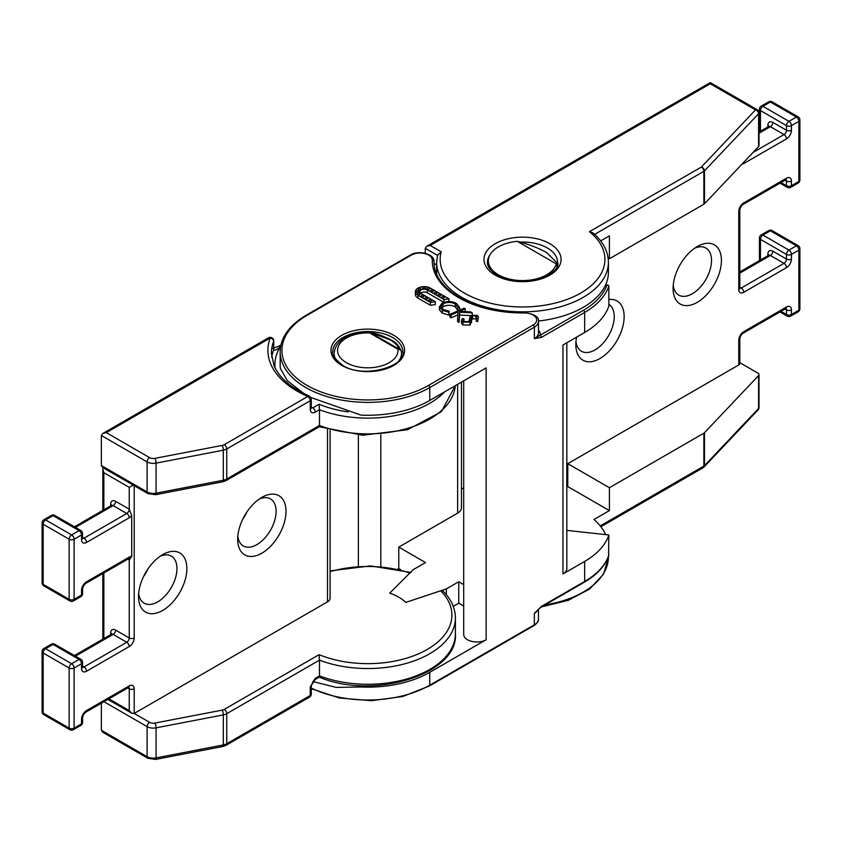<?xml version="1.0" encoding="UTF-8"?>
<svg xmlns="http://www.w3.org/2000/svg" width="842" height="842" viewBox="0 0 842 842"><rect width="100%" height="100%" fill="white"/><g stroke="black" fill="none" stroke-linecap="round" stroke-linejoin="round"><path stroke-width="1.26" d="M138.688 593.368A27.165 15.682 120 0 0 144.171 603.188A27.165 15.682 120 0 0 157.749 601.841A27.165 15.682 120 0 0 176.957 568.571A27.165 15.682 120 0 0 171.336 556.141A27.165 15.682 120 0 0 160.085 556.299M162.706 610.429A34.175 19.734 -60 0 1 138.541 596.473A34.175 19.734 -60 0 1 162.706 554.625L162.706 554.625A34.175 19.734 -60 0 1 186.871 568.571A34.175 19.734 -60 0 1 162.706 610.429M237.823 536.133A27.165 15.682 120 0 0 243.306 545.953A27.165 15.682 120 0 0 256.884 544.606A27.165 15.682 120 0 0 276.092 511.336A27.165 15.682 120 0 0 270.471 498.906A27.165 15.682 120 0 0 259.22 499.064M261.841 553.194A34.175 19.734 -60 0 1 237.676 539.238A34.175 19.734 -60 0 1 261.841 497.39L261.841 497.39A34.175 19.734 -60 0 1 286.006 511.336A34.175 19.734 -60 0 1 261.841 553.194M399.129 360.439A33.733 19.482 180 0 0 401.529 353.219A33.733 19.482 180 0 0 401.466 352.019A3.505 2.852 173.9 0 0 401.455 351.777A3.505 2.852 173.9 0 0 397.961 349.283L369.659 332.937L369.775 332.295C347.714 333.137 335.811 340.115 334.053 353.219L334.053 357.008M401.445 351.714A3.505 3.221 171.2 0 0 398.75 348.977C398.182 345.957 395.256 342.894 389.951 339.779L370.396 332.38A3.505 3.505 0 0 0 369.775 332.295M280.67 346.294L280.46 346.409C277.692 349.419 275.418 350.577 273.639 349.893L273.639 341.305A3.505 2.8 -159.2 0 0 270.219 338.01L106.324 432.641L149.581 457.616A5.263 3.031 180 0 0 154.96 458.343L222.214 445.407A5.263 3.031 180 0 0 224.267 444.671L307.772 396.466A99.893 57.666 180 0 1 297.163 391.141A99.893 57.666 180 0 1 270.219 338.01A3.505 2.021 60 0 0 268.461 337.842L102.819 433.472L106.324 432.641M108.902 698.839L129.247 710.585L131.731 713.206L134.204 713.448L149.581 722.331A5.263 3.031 -0 0 0 154.96 723.057L222.214 710.122A5.263 3.031 -0 0 0 224.267 709.385L319.055 654.666A84.116 48.562 -0 0 0 424.4 651.003A84.116 48.562 -0 0 0 440.64 590.789L405.739 602.43A43.816 25.292 -0 0 0 398.771 597.188A43.816 25.292 -0 0 0 389.699 593.168L409.854 573.013A84.116 48.562 -0 0 0 330.085 571.665M247.043 511.768A27.165 15.682 -60 0 1 242.738 519.23M147.908 569.003A27.165 15.682 -60 0 1 143.603 576.465M128.794 687.377A3.505 2.021 -60 0 1 129.247 688.767A3.505 2.021 -0 0 0 134.204 688.767L134.204 713.448L327.517 601.841L327.517 429.578M315.255 678.315L319.476 675.884L319.35 677.136L314.54 679.926A3.505 2.021 -120 0 0 314.54 679.926A3.505 2.021 -120 0 0 315.255 678.315L310.245 686.935A3.505 2.021 -0 0 0 311.277 685.504L313.782 680.483C315.845 678.168 315.003 679.841 311.277 685.504L311.277 694.082A3.505 2.021 180 0 1 310.245 695.513L310.245 686.935M440.64 590.789A3.505 2.473 -45 0 1 443.124 591.179C451.228 599.378 455.333 608.303 455.417 617.933L455.417 633.679A87.621 50.594 -0 0 1 409.296 678.231A87.621 50.594 -0 0 1 319.476 675.884L319.476 660.139L226.751 713.679L226.751 743.728L310.245 695.513A3.505 2.021 60 0 1 309.519 697.123A3.505 3.505 0 0 0 311.277 694.082M147.834 758.274A3.505 2.021 -60 0 1 147.108 756.674A8.767 5.063 180 0 0 156.075 757.895L223.319 744.949L223.319 714.9L156.075 727.846L156.075 757.895A3.505 0.905 79.1 0 1 155.623 759.41L147.834 758.274L102.819 732.287L101.366 730.267L101.366 703.186M330.085 430.325L330.085 598.262A8.767 5.063 180 0 1 327.517 601.841M319.055 654.666L319.476 660.139A87.621 50.594 180 0 0 409.296 662.496A87.621 50.594 180 0 0 455.417 617.933M444.618 391.856A87.621 50.594 180 0 1 319.476 409.738L319.476 425.473A87.621 50.594 -0 0 0 407.444 428.389A87.621 50.594 -0 0 0 455.312 385.678L441.387 411.685L407.475 429.757L362.713 435.251L319.339 426.747L319.476 425.473L226.751 479.014L226.751 448.965L310.245 400.75L310.245 409.338C310.561 412.654 312.235 413.59 315.255 412.17A3.505 2.021 -120 0 0 312.782 407.875L319.055 404.255A84.116 48.562 -0 0 0 348.156 411.896M149.581 457.616A3.505 2.021 -60 0 0 147.108 461.9L101.366 435.503L101.366 465.552L102.819 467.573L147.834 493.559L155.623 494.696A3.505 0.905 79.1 0 0 156.075 493.18L223.319 480.235L223.319 450.186L156.075 463.132L156.075 493.18A8.767 5.063 -0 0 1 147.108 491.949L147.108 461.9A8.767 5.063 -0 0 0 156.075 463.132A3.505 0.905 79.1 0 0 154.96 458.343M101.366 435.503L102.819 433.472M319.35 677.136L319.318 677.147C373.532 700.481 458.648 674.032 455.417 633.679M410.959 572.549A3.505 1.431 108.4 0 0 409.854 573.013M315.255 412.17L319.476 409.738L319.055 404.255M275.081 367.901A92.883 53.625 -0 0 1 280.46 346.409A3.505 2.021 -120 0 0 278.713 346.23L280.944 344.946M401.529 357.008L401.455 351.777A3.505 3.505 0 0 0 401.423 351.609L401.423 351.609C399.308 345.873 395.803 341.978 390.92 339.905L390.92 339.905C382.794 335.8 375.953 333.295 370.396 332.38M128.794 558.593A3.505 2.021 -60 0 1 129.247 559.983L131.731 556.457L131.731 515.578L129.247 509.189L129.247 487.371L133.183 485.097M129.247 487.371L103.85 472.699L102.819 469.247L103.134 467.752M425.263 253.326L425.263 248.327L426.715 246.296L430.22 245.464L441.229 251.821L437.493 255.389M575.96 341.442A27.165 15.682 120 0 0 581.443 351.261A27.165 15.682 120 0 0 595.031 349.914A27.165 15.682 120 0 0 614.239 316.645A27.165 15.682 120 0 0 608.85 304.362M608.85 299.52A34.175 19.734 -60 0 1 623.722 322.107A34.175 19.734 -60 0 1 599.988 358.503A34.175 19.734 -60 0 1 575.823 344.546A34.175 19.734 -60 0 1 576.591 337.126M673.242 285.28A27.165 15.682 120 0 0 678.726 295.1A27.165 15.682 120 0 0 692.303 293.753A27.165 15.682 120 0 0 711.511 260.483A27.165 15.682 120 0 0 705.88 248.053A27.165 15.682 120 0 0 694.639 248.211M697.26 246.538L697.26 246.538A34.175 19.734 -60 0 1 721.426 260.483A34.175 19.734 -60 0 1 697.26 302.341A34.175 19.734 -60 0 1 673.095 288.385A34.175 19.734 -60 0 1 697.26 246.538L697.26 246.538M738.771 364.944L738.771 340.263A3.505 2.021 0 0 0 739.802 338.831L739.802 363.512A3.505 2.021 180 0 1 738.771 364.944L567.761 463.668L567.761 486.571L566.813 487.118M567.761 463.668L609.408 487.718L703.88 433.167A3.505 2.021 0 0 0 704.48 432.704L758.579 375.574A3.505 2.021 0 0 0 759.01 374.606A3.505 2.021 0 0 0 757.979 373.174L739.802 362.67M567.761 486.571L609.408 510.61L593.978 519.514A85.873 49.573 180 0 1 605.682 534.617M609.408 510.61L609.408 487.718M441.229 251.821A82.369 47.552 0 0 0 464.289 293.037A82.369 47.552 0 0 0 575.854 295.658A82.369 47.552 0 0 0 589.432 231.666L701.407 167.021A3.505 2.515 43.4 0 1 704.48 170.852L758.579 113.723A3.505 2.021 0 0 0 759.01 112.744L759.01 145.655A3.505 2.021 180 0 1 758.579 146.634L758.579 113.723A3.505 2.515 -136.6 0 0 755.506 109.892L710.269 83.768L430.22 245.464M704.48 203.764A3.505 2.021 180 0 1 703.88 204.227L703.88 171.315A3.505 2.021 0 0 0 704.48 170.852L704.48 203.764L758.579 146.634M608.113 258.02L609.408 258.768L703.88 204.227M609.408 258.768L609.408 235.876L600.662 240.928M436.661 264.925L434.062 263.42M437.566 254.821L436.661 262.272A85.873 49.573 180 0 0 461.816 297.331A85.873 49.573 180 0 0 555.394 308.077A85.873 49.573 180 0 0 608.408 262.272L608.408 272.292A85.873 49.573 180 0 1 538.438 321.012M436.756 274.608A85.873 49.573 180 0 1 436.661 272.292L436.661 262.272M589.432 231.666L593 232.939C603.135 241.696 608.271 251.474 608.408 262.272M426.715 246.296L710.269 82.59L710.269 83.768M759.01 374.606L759.01 407.517A3.505 3.505 0 0 1 758.053 409.928L758.053 409.928A3.505 2.515 -136.6 0 0 758.579 408.486L758.579 375.574M703.48 467.415A3.505 2.515 -136.6 0 0 703.954 467.057L703.954 467.057A3.505 2.515 -136.6 0 0 704.48 465.615L758.579 408.486A3.505 2.021 180 0 0 759.01 407.517M556.299 263.883L517.272 241.349A34.175 19.734 -0 0 0 488.36 260.841A34.175 19.734 -0 0 0 498.369 274.797A34.175 19.734 -0 0 0 533.133 279.597A34.175 19.734 -0 0 0 556.299 263.883L556.709 262.483L556.709 266.314M517.272 241.349C528.597 244.201 538.406 247.958 546.7 252.611L556.709 262.483M416.569 290.953A1.4 0.81 -0 0 0 416.158 291.521A1.4 0.81 -0 0 0 417.022 292.269A1.4 0.81 -0 0 0 418.548 292.09A1.4 0.81 -0 0 0 418.958 291.521A1.4 0.81 -0 0 0 418.095 290.774A1.4 0.81 -0 0 0 416.569 290.953M442.092 296.668A1.4 0.81 -0 0 0 441.682 297.237A1.4 0.81 -0 0 0 442.545 297.984A1.4 0.81 -0 0 0 444.071 297.815A1.4 0.81 -0 0 0 444.481 297.237A1.4 0.81 -0 0 0 443.618 296.489A1.4 0.81 -0 0 0 442.092 296.668M418.506 288.417A1.4 0.81 -0 0 0 418.095 288.985A1.4 0.81 -0 0 0 418.958 289.732A1.4 0.81 -0 0 0 420.484 289.564A1.4 0.81 -0 0 0 420.895 288.985A1.4 0.81 -0 0 0 420.032 288.238A1.4 0.81 -0 0 0 418.506 288.417M427.22 288.08A1.4 0.81 -0 0 0 426.81 288.659A1.4 0.81 -0 0 0 427.673 289.406A1.4 0.81 -0 0 0 429.199 289.227A1.4 0.81 -0 0 0 429.609 288.659A1.4 0.81 -0 0 0 428.746 287.911A1.4 0.81 -0 0 0 427.22 288.08M422.884 287.301A1.4 0.81 -0 0 0 422.473 287.869A1.4 0.81 -0 0 0 423.347 288.617A1.4 0.81 -0 0 0 424.873 288.448A1.4 0.81 -0 0 0 425.284 287.869A1.4 0.81 -0 0 0 424.421 287.122A1.4 0.81 -0 0 0 422.884 287.301M430.936 290.227A1.4 0.81 -0 0 0 430.525 290.806A1.4 0.81 -0 0 0 431.388 291.553A1.4 0.81 -0 0 0 432.914 291.374A1.4 0.81 -0 0 0 433.325 290.806A1.4 0.81 -0 0 0 432.462 290.058A1.4 0.81 -0 0 0 430.936 290.227M434.651 292.374A1.4 0.81 -0 0 0 434.24 292.953A1.4 0.81 -0 0 0 435.103 293.7A1.4 0.81 -0 0 0 436.64 293.521A1.4 0.81 -0 0 0 437.051 292.953A1.4 0.81 -0 0 0 436.177 292.195A1.4 0.81 -0 0 0 434.651 292.374M438.366 294.521A1.4 0.81 -0 0 0 437.956 295.089A1.4 0.81 -0 0 0 438.829 295.837A1.4 0.81 -0 0 0 440.355 295.668A1.4 0.81 -0 0 0 440.766 295.089A1.4 0.81 -0 0 0 439.903 294.342A1.4 0.81 -0 0 0 438.366 294.521M417.927 293.448A1.4 0.81 -0 0 0 417.516 294.016A1.4 0.81 -0 0 0 418.379 294.774A1.4 0.81 -0 0 0 419.905 294.595A1.4 0.81 -0 0 0 420.316 294.016A1.4 0.81 -0 0 0 419.453 293.269A1.4 0.81 -0 0 0 417.927 293.448M421.642 295.595A1.4 0.81 -0 0 0 421.232 296.163A1.4 0.81 -0 0 0 422.095 296.91A1.4 0.81 -0 0 0 423.621 296.742A1.4 0.81 -0 0 0 424.031 296.163A1.4 0.81 -0 0 0 423.168 295.416A1.4 0.81 -0 0 0 421.642 295.595M425.357 297.742A1.4 0.81 -0 0 0 424.947 298.31A1.4 0.81 -0 0 0 425.81 299.057A1.4 0.81 -0 0 0 427.347 298.889A1.4 0.81 -0 0 0 427.757 298.31A1.4 0.81 -0 0 0 426.883 297.563A1.4 0.81 -0 0 0 425.357 297.742M429.073 299.889A1.4 0.81 -0 0 0 428.662 300.457A1.4 0.81 -0 0 0 429.536 301.204A1.4 0.81 -0 0 0 431.062 301.036A1.4 0.81 -0 0 0 431.472 300.457A1.4 0.81 -0 0 0 430.609 299.71A1.4 0.81 -0 0 0 429.073 299.889M417.99 288.122A8.767 5.063 -0 0 0 415.422 291.7A8.767 5.063 -0 0 0 417.99 295.268L430.378 302.425L435.335 301.71L421.084 293.49A4.378 2.526 180 0 1 419.8 291.7A4.378 2.526 180 0 1 421.084 289.911A4.378 2.526 180 0 1 427.283 289.911L444.008 299.563L448.965 298.847L430.378 288.122A8.767 5.063 -0 0 0 417.99 288.122M415.422 291.7L415.422 294.553A8.767 5.063 -0 0 0 417.99 298.131L430.378 305.288L435.335 304.572L435.335 301.71M420.568 293.132A4.378 2.526 180 0 1 421.084 292.774A4.378 2.526 180 0 1 427.283 292.774L443.829 302.32M537.954 609.787A14.019 8.094 180 0 1 534.344 613.355L537.154 610.629M566.813 342.778L566.813 568.571A13.146 7.589 180 0 1 562.961 573.939L584.653 561.414A87.842 50.72 -0 0 0 608.85 534.965L608.566 555.846M608.85 534.965L566.813 530.386M461.479 382.121L461.479 507.758A13.146 7.589 180 0 1 457.638 513.125L398.771 547.111L425.547 562.561L413.148 569.718L389.699 593.168A43.816 25.292 180 0 1 405.739 602.43L446.355 588.895L446.355 594.715M446.355 588.895L458.743 581.738L458.743 603.198L453.259 606.366M358.324 685.451L360.976 686.977L336.221 687.409L312.824 681.525M463.7 487.897A87.842 50.72 -0 0 0 461.479 489.097M538.459 609.282L538.459 619.081A14.019 8.094 -0 0 1 534.344 624.806A1.758 1.01 60 0 1 533.986 625.606L429.388 685.988A1.758 1.01 -120 0 0 429.757 685.188L534.344 624.806L534.344 613.355L541.353 606.451A1.758 1.01 60 0 1 540.996 607.25L584.285 582.254C597.115 574.728 605.282 565.771 608.787 555.394M538.459 330.159A15.777 9.104 180 0 1 540.122 335.295A1.758 1.01 60 0 1 541.353 337.442L534.344 338.621L534.344 327.18L429.757 387.562L429.757 400.445L486.139 367.891L486.139 639.762L429.757 672.316A87.621 50.594 180 0 1 360.976 686.977M458.743 581.738L463.7 584.59M458.743 603.198L463.7 606.061M398.771 547.111L398.771 568.571L400.56 569.602M398.771 568.571L397.992 569.024M486.139 639.762A13.146 7.589 180 0 1 467.552 639.762A13.146 7.589 180 0 1 463.7 634.394L463.7 380.847M562.961 573.939L562.961 344.999L584.653 332.474A87.842 50.72 -0 0 0 608.85 306.025L608.85 285.996A87.842 50.72 180 0 1 584.653 312.445L584.653 332.474M448.965 298.847L448.965 301.52M444.008 299.563L444.008 302.257M430.378 302.425L430.378 305.288M471.562 319.107L471.562 317.108L470.036 322.181L462.879 322.118L461.521 320.276L462.468 318.487L463.995 318.918L463.237 320.286L464.184 321.591L468.857 321.581L470.004 316.845L471.362 315.371L477.246 315.371L478.445 317.076L477.603 321.591L476.151 321.097L476.719 317.076L475.972 315.929L472.541 315.971L471.562 317.108L471.583 322.402M477.603 318.729L476.151 318.234M478.445 317.076L477.603 321.591M469.91 320.476L470.004 316.845M470.068 319.539L470.004 320.213M476.151 318.907L472.541 318.834L471.562 319.971M475.972 315.929L475.972 318.792M472.541 315.971L472.541 318.834M471.531 321.686L470.036 325.044L462.879 324.98L461.521 323.139L461.521 320.276M470.036 322.181L470.036 325.044M462.879 322.118L462.879 324.98M463.995 318.918L463.995 321.476M465.237 308.814L459.543 311.287L470.541 311.877L472.225 312.845L459.627 312.172L459.048 319.539L457.595 318.708L458.132 311.908L451.112 314.961L449.986 314.319L464.121 308.161L465.237 308.814L465.237 311.593M449.986 314.319L449.986 317.181L451.112 317.823L457.901 314.866M472.225 312.845L472.225 314.971M470.941 315.645L459.627 315.034L459.048 322.402L457.595 321.57L457.595 318.708M459.627 312.172L459.627 315.034M459.048 319.539L459.048 322.402M451.112 314.961L451.112 317.823M458.974 310.403L457.827 310.509L455.196 306.793C451.186 304.836 447.144 304.793 443.071 306.677L441.492 307.993M459.595 307.477L457.827 307.646L455.196 303.93C451.186 301.973 447.144 301.941 443.071 303.815L440.976 306.551L443.376 309.582L449.144 311.256L448.849 312.224L442.313 310.256L439.44 307.098L441.913 303.204C446.828 300.91 451.691 300.973 456.49 303.394L459.595 307.477L459.595 310.13M457.827 307.646L457.827 310.509M439.44 309.961L439.387 306.541L439.44 309.961L442.313 313.119L448.849 315.087L449.144 311.256M455.196 303.93L455.196 306.793M443.071 303.815L443.071 306.677M448.849 312.224L448.849 315.087M442.313 310.256L442.313 313.119M304.341 393.877L287.375 380.731L280.439 368.607A87.621 50.594 180 0 1 280.165 364.67L280.165 351.788C280.46 337.61 289.143 325.422 306.193 315.213L410.475 255.01A1.758 1.01 60 0 1 411.349 255.105L307.077 315.308A85.873 49.573 -0 0 0 307.077 385.415A85.873 49.573 -0 0 0 428.515 385.415A1.758 1.01 60 0 1 429.757 387.562A87.621 50.594 180 0 1 305.835 387.562A87.621 50.594 180 0 1 280.165 351.788M310.719 397.435L360.976 415.106A87.621 50.594 180 0 0 429.757 400.445M428.515 385.415L533.112 325.033A1.758 1.01 60 0 1 534.344 327.18A14.019 8.094 180 0 0 538.459 321.455L538.459 332.895A14.019 8.094 -0 0 1 534.344 338.621L583.411 310.298A86.094 49.699 -0 0 0 606.787 285.364L608.187 285.196L608.85 285.996M336.453 360.439A33.733 19.482 180 0 1 334.053 353.219M369.659 332.937A30.228 17.45 -0 0 0 340.231 343.189A30.228 17.45 -0 0 0 346.42 362.702A30.228 17.45 -0 0 0 380.216 366.27A30.228 17.45 -0 0 0 397.961 349.283A3.505 2.021 120 0 1 398.75 348.977L370.438 332.632A3.505 2.021 -60 0 0 369.659 332.937M389.951 339.779A3.505 2.021 -60 0 1 390.92 339.905M309.319 396.193A3.505 1.716 113.5 0 0 309.172 396.108A3.505 1.716 113.5 0 0 307.772 396.466A3.505 2.021 60 0 1 310.245 400.75A3.505 2.021 180 0 0 311.277 399.318A3.505 3.505 0 0 0 309.172 396.108L298.91 390.972L290.7 385.573C282.575 379.384 277.007 372.722 274.008 365.596L271.408 353.219A96.388 55.646 -0 0 1 273.639 341.305A3.505 2.021 -0 0 0 273.724 340.873L273.724 349.462A3.505 2.021 180 0 1 273.639 349.893A96.388 55.646 180 0 0 271.703 357.44M311.277 407.223A92.883 53.625 -0 0 0 312.782 407.875M134.204 485.687L134.204 637.973A7.01 4.052 120 0 1 129.247 646.551L86.494 671.242A3.505 2.021 -120 0 0 84.021 666.948L126.774 642.267L113.144 634.394A3.505 2.021 -120 0 0 111.386 634.215L111.691 634.394M82.263 667.117L82.569 666.948A3.505 2.021 180 0 1 81.537 668.38A7.01 4.052 120 0 0 86.494 671.242M81.537 668.38L81.537 663.728L74.107 668.022L74.107 728.119L81.537 723.825L81.537 719.173A7.01 4.052 120 0 1 86.494 710.585L129.247 685.904A7.01 4.052 120 0 1 134.204 688.767M155.623 759.41L222.877 746.475A3.505 0.905 -100.9 0 0 223.319 744.949A8.767 5.063 180 0 0 226.751 743.728A3.505 2.021 60 0 1 226.024 745.328L309.519 697.123M224.267 709.385A3.505 2.021 60 0 1 226.751 713.679A8.767 5.063 180 0 1 223.319 714.9A3.505 0.905 -100.9 0 0 222.214 710.122M224.267 444.671A3.505 2.021 60 0 1 226.751 448.965A8.767 5.063 -0 0 1 223.319 450.186A3.505 0.905 -100.9 0 0 222.214 445.407M319.35 426.736L226.024 480.614A3.505 2.021 -120 0 0 226.751 479.014A8.767 5.063 -0 0 1 223.319 480.235A3.505 0.905 79.1 0 1 222.877 481.761L155.623 494.696M310.245 409.338A3.505 2.021 -0 0 0 311.277 407.907L310.845 408.002M82.263 538.343L82.569 538.164A3.505 2.021 180 0 1 81.537 539.596L81.537 534.944L74.107 539.238L74.107 599.336A3.505 2.021 180 0 1 69.149 599.336L43.131 584.306A3.505 2.021 120 0 0 43.858 585.916A3.505 3.505 0 0 1 42.1 582.885L42.1 522.787A3.505 2.021 180 0 0 43.131 524.208L43.131 584.306A3.505 2.021 180 0 1 42.1 582.885M42.1 522.787A3.505 3.505 0 0 1 43.858 519.746A3.505 2.021 60 0 1 45.605 519.924A3.505 2.021 120 0 0 43.131 524.208L69.149 539.238A3.505 2.021 120 0 1 71.623 534.944L79.064 530.649A3.505 2.021 -60 0 1 80.811 530.481L54.793 515.451A3.505 3.505 0 0 0 51.288 515.451A3.505 2.021 60 0 1 53.035 515.63A3.505 2.021 -60 0 1 54.793 515.451M82.569 538.164L82.569 533.512A3.505 2.021 -0 0 1 81.537 534.944A3.505 2.021 -120 0 0 79.064 530.649L53.035 515.63L45.605 519.924L71.623 534.944A3.505 2.021 -120 0 1 74.107 539.238A3.505 2.021 180 0 1 69.149 539.238L69.149 599.336A3.505 2.021 120 0 0 69.875 600.935L43.858 585.916M69.875 600.935A3.505 3.505 0 0 0 73.38 600.935A3.505 2.021 60 0 0 74.107 599.336L81.537 595.041A3.505 2.021 60 0 1 80.811 596.652A3.505 3.505 0 0 0 82.569 593.61L82.569 588.958A3.505 2.021 180 0 1 81.537 590.389L81.537 592.179M82.569 588.958C82.905 586.685 83.979 584.843 85.768 583.411A3.505 2.021 -120 0 0 86.494 581.811A7.01 4.052 120 0 0 81.537 590.389L81.537 595.041A3.505 2.021 -0 0 0 82.569 593.61M82.569 537.322L84.021 538.164L126.774 513.483L113.144 505.61L75.443 527.376M82.59 538.47A3.505 2.021 120 0 0 84.021 538.164A3.505 2.021 -120 0 1 86.494 542.458A7.01 4.052 120 0 1 81.537 539.596M42.1 651.561A3.505 3.505 0 0 1 43.858 648.529A3.505 2.021 60 0 1 45.605 648.698L71.623 663.728A3.505 2.021 120 0 0 69.149 668.022L69.149 728.119A3.505 2.021 120 0 0 69.875 729.719A3.505 3.505 0 0 0 73.38 729.719A3.505 2.021 60 0 0 74.107 728.119A3.505 2.021 180 0 1 69.149 728.119L43.131 713.09A3.505 2.021 120 0 0 43.858 714.7A3.505 3.505 0 0 1 42.1 711.658L42.1 651.561A3.505 2.021 180 0 0 43.131 652.992L43.131 713.09A3.505 2.021 180 0 1 42.1 711.658M82.569 666.948L82.569 662.296A3.505 2.021 -0 0 1 81.537 663.728A3.505 2.021 -120 0 0 79.064 659.433L53.035 644.404L45.605 648.698A3.505 2.021 120 0 0 43.131 652.992L69.149 668.022A3.505 2.021 180 0 0 74.107 668.022A3.505 2.021 -120 0 0 71.623 663.728L79.064 659.433A3.505 2.021 -60 0 1 80.811 659.254L54.793 644.235A3.505 3.505 0 0 0 51.288 644.235A3.505 2.021 60 0 1 53.035 644.404A3.505 2.021 -60 0 1 54.793 644.235M86.494 542.458L129.247 517.777A3.505 2.021 -120 0 0 126.774 513.483A3.505 2.021 120 0 0 129.247 509.189L115.617 501.316A7.01 4.052 -120 0 0 110.66 504.179A3.505 2.021 -0 0 1 111.628 505.253M85.768 583.411L128.521 558.73A3.505 2.021 -120 0 0 129.247 557.12L86.494 581.811M115.617 501.316A3.505 2.021 120 0 1 113.144 505.61A3.505 2.021 -120 0 0 111.386 505.442L111.691 505.61M110.66 634.636L110.66 632.963A7.01 4.052 -120 0 1 115.617 630.1A3.505 2.021 120 0 1 113.144 634.394L75.443 656.16M131.731 556.457A7.01 4.052 120 0 0 129.247 557.12M129.247 517.777A7.01 4.052 120 0 0 131.731 515.578M111.628 634.026A3.505 2.021 -0 0 0 110.66 632.963M110.66 505.853L110.66 504.179M115.617 630.1L129.247 637.973L129.247 559.983L127.795 559.151M129.247 710.585L129.247 688.767L127.795 687.925M82.569 722.394A3.505 2.021 -0 0 1 81.537 723.825A3.505 2.021 60 0 1 80.811 725.425A3.505 3.505 0 0 0 82.569 722.394L82.569 717.742A3.505 2.021 180 0 1 81.537 719.173M82.569 666.106L84.021 666.948A3.505 2.021 120 0 1 82.59 667.243M129.247 646.551A3.505 2.021 -120 0 0 126.774 642.267A3.505 2.021 120 0 0 129.247 637.973A3.505 2.021 -0 0 0 134.204 637.973M103.85 472.699L103.85 509.789M103.85 572.981L103.85 638.573M154.96 723.057A3.505 0.905 -100.9 0 1 156.075 727.846A8.767 5.063 180 0 1 147.108 726.625L103.945 701.702M101.366 730.267L147.108 756.674L147.108 726.625A3.505 2.021 -60 0 1 149.581 722.331M86.494 710.585A3.505 2.021 -120 0 1 85.768 712.195L128.521 687.514A3.505 2.021 -120 0 0 129.247 685.904M101.366 465.552L147.108 491.949A3.505 2.021 120 0 0 147.834 493.559M549.794 243.675A38.553 22.26 180 0 1 549.794 275.155A38.553 22.26 180 0 1 495.275 275.155A38.553 22.26 180 0 1 495.275 243.675A38.553 22.26 180 0 1 549.794 243.675M490.181 254.495A35.048 20.24 0 0 0 487.486 262.272C487.129 266.356 490.307 270.598 497.022 274.976C518.43 289.469 562.361 274.881 557.583 262.272A35.048 20.24 0 0 0 547.321 247.969A35.048 20.24 0 0 0 520.145 242.086M741.949 164.19A7.01 4.052 120 0 0 743.728 163.548A3.505 2.021 -120 0 0 743.581 162.474M743.728 331.674L786.481 306.993A3.505 2.021 -120 0 1 785.754 308.593L743.002 333.274A3.505 2.021 -120 0 0 743.728 331.674A7.01 4.052 120 0 0 738.771 340.263M780.997 311.34L786.481 314.508L786.481 309.856A3.505 2.021 0 0 0 791.438 309.856A7.01 4.052 120 0 0 786.481 306.993M791.438 309.856L791.438 314.508L798.869 310.214L798.869 250.116L791.438 254.41L791.438 259.052A3.505 2.021 180 0 1 786.481 259.052L786.481 254.41L760.463 239.381L760.463 260.02M743.728 202.89L786.481 178.209A3.505 2.021 -120 0 1 785.754 179.82L743.002 204.501A3.505 2.021 -120 0 0 743.728 202.89A7.01 4.052 120 0 0 738.771 211.479L738.771 289.459A7.01 4.052 120 0 0 743.728 292.321L786.481 267.64A7.01 4.052 120 0 0 791.438 259.052M780.997 182.556L786.481 185.724L786.481 181.072A3.505 2.021 0 0 0 791.438 181.072A7.01 4.052 120 0 0 786.481 178.209M791.438 181.072L791.438 185.724L798.869 181.43L798.869 121.332L791.438 125.626L791.438 130.278A3.505 2.021 180 0 1 786.481 130.278L786.481 125.626L760.463 110.597L760.463 131.236M743.728 163.548L786.481 138.867A7.01 4.052 120 0 0 791.438 130.278M545.111 604.872A85.873 49.573 0 0 0 608.408 557.036L608.408 556.478M600.241 525.913L703.88 466.079L703.88 433.167M704.48 432.704L704.48 465.615A3.505 2.021 180 0 1 703.88 466.079A3.505 2.021 -120 0 1 703.165 467.678A3.505 3.505 0 0 0 703.954 467.057L758.053 409.928M594.641 234.381L703.88 171.315A3.505 2.021 60 0 0 701.407 167.021L755.506 109.892A3.505 2.021 120 0 1 757.253 109.713L710.269 82.59M753.116 152.402L784.007 134.573L770.377 126.7L759.01 133.257M786.028 179.683A3.505 2.021 120 0 1 786.481 181.072L785.028 180.23M767.893 126.942L767.893 125.269A3.505 2.021 180 0 1 768.862 126.332M786.481 138.867A3.505 2.021 -120 0 0 784.007 134.573A3.505 2.021 -60 0 0 786.481 130.278L772.851 122.406A7.01 4.052 -120 0 0 767.893 125.269M762.936 106.313L788.965 121.332L796.395 117.038L770.377 102.019L762.936 106.313A3.505 2.021 -120 0 0 761.189 106.134A3.505 3.505 0 0 0 759.431 109.176A3.505 2.021 0 0 0 760.463 110.597A3.505 2.021 120 0 1 762.936 106.313M739.802 287.196L741.255 288.027L784.007 263.346L770.377 255.484L739.802 273.134M767.893 255.726L767.893 254.052A7.01 4.052 -120 0 1 772.851 251.19L786.481 259.052A3.505 2.021 -60 0 1 784.007 263.346A3.505 2.021 -120 0 1 786.481 267.64M786.028 308.456A3.505 2.021 120 0 1 786.481 309.856L785.028 309.014M762.936 235.086L788.965 250.116L796.395 245.822L770.377 230.792L762.936 235.086A3.505 2.021 -120 0 0 761.189 234.918A3.505 3.505 0 0 0 759.431 237.949A3.505 2.021 0 0 0 760.463 239.381A3.505 2.021 120 0 1 762.936 235.086M437.44 255.358L425.263 248.327M791.438 314.508A3.505 2.021 60 0 1 790.712 316.108A3.505 3.505 0 0 1 787.207 316.108A3.505 2.021 -60 0 1 786.481 314.508A3.505 2.021 0 0 0 791.438 314.508M798.142 311.814A3.505 3.505 0 0 0 799.9 308.782A3.505 2.021 0 0 1 798.869 310.214A3.505 2.021 60 0 1 798.142 311.814L790.712 316.108M798.142 245.643A3.505 2.021 120 0 0 796.395 245.822A3.505 2.021 -120 0 1 798.869 250.116A3.505 2.021 0 0 0 799.9 248.685A3.505 3.505 0 0 0 798.142 245.643L772.125 230.624A3.505 2.021 120 0 0 770.377 230.792A3.505 2.021 -120 0 0 768.62 230.624L761.189 234.918M767.893 254.052A3.505 2.021 180 0 1 768.862 255.115M788.965 250.116A3.505 2.021 120 0 0 786.481 254.41A3.505 2.021 180 0 0 791.438 254.41A3.505 2.021 -120 0 0 788.965 250.116M772.851 251.19A3.505 2.021 -60 0 1 770.377 255.484A3.505 2.021 -120 0 0 768.62 255.305L768.925 255.484M791.438 185.724A3.505 2.021 60 0 1 790.712 187.324A3.505 3.505 0 0 1 787.207 187.324A3.505 2.021 -60 0 1 786.481 185.724A3.505 2.021 0 0 0 791.438 185.724M743.728 292.321A3.505 2.021 -120 0 0 741.255 288.027A3.505 2.021 -60 0 1 739.813 288.332M798.142 183.04A3.505 3.505 0 0 0 799.9 179.999A3.505 2.021 0 0 1 798.869 181.43A3.505 2.021 60 0 1 798.142 183.04L790.712 187.324M738.771 289.459A3.505 2.021 0 0 0 739.802 288.027L739.497 288.206M798.142 116.87A3.505 2.021 120 0 0 796.395 117.038A3.505 2.021 -120 0 1 798.869 121.332A3.505 2.021 -0 0 0 799.9 119.901A3.505 3.505 0 0 0 798.142 116.87L772.125 101.84A3.505 2.021 120 0 0 770.377 102.019A3.505 2.021 -120 0 0 768.62 101.84L761.189 106.134M738.771 211.479A3.505 2.021 0 0 0 739.802 210.047L739.802 288.027M788.965 121.332A3.505 2.021 120 0 0 786.481 125.626A3.505 2.021 180 0 0 791.438 125.626A3.505 2.021 -120 0 0 788.965 121.332M772.851 122.406A3.505 2.021 -60 0 1 770.377 126.7A3.505 2.021 -120 0 0 768.62 126.521L768.925 126.7M410.475 255.01C418.242 250 434.409 253.6 434.04 261.536A14.019 8.094 180 0 1 434.04 261.641A88.505 51.099 -0 0 0 434.04 262.272C434.125 275.534 442.65 287.311 459.595 297.605C477.488 307.635 499.011 312.635 524.187 312.624L524.208 312.94A90.252 52.109 180 0 1 458.722 297.689A90.252 52.109 180 0 1 432.293 260.199A12.272 7.083 -0 0 0 424.789 253.579A12.272 7.083 -0 0 0 411.349 255.105M434.04 261.536L434.04 261.641A1.758 1.431 -178.8 0 0 432.293 260.199M307.077 315.308A1.758 1.01 -120 0 0 306.193 315.213M392.572 337.484A35.048 20.24 -0 0 0 354.377 333.095A35.048 20.24 -0 0 0 332.748 351.788C330.98 353.924 334.285 358.429 342.641 365.302C363.902 379.468 406.981 365.754 402.844 351.788A35.048 20.24 -0 0 0 392.572 337.484M393.814 335.337A36.806 21.25 180 0 1 393.814 365.386A36.806 21.25 180 0 1 341.768 365.386A36.806 21.25 180 0 1 341.768 335.337A36.806 21.25 180 0 1 393.814 335.337M417.99 295.268L417.99 298.131M427.283 289.911L427.283 292.774M541.353 606.451L584.653 581.454A1.758 1.01 60 0 1 584.285 582.254M584.653 561.414L584.653 581.454A87.842 50.72 -0 0 0 608.85 555.004M311.277 688.082A87.621 50.594 -0 0 0 429.757 685.188L429.757 672.316M380.805 434.767L380.805 566.434M457.638 513.125L457.638 384.341M583.411 310.298A1.758 1.01 60 0 1 584.653 312.445L541.353 337.442M533.112 325.033A12.272 7.083 -0 0 0 535.722 317.255A12.272 7.083 -0 0 0 524.208 312.94M606.787 285.364L605.44 285.217M273.724 340.873A3.505 3.505 0 0 0 268.461 337.842M314.54 679.926L311.277 685.504M410.475 572.392L370.596 565.898L330.085 570.876M272.85 348.388L278.713 346.23M311.277 399.318L311.277 407.907M43.858 519.746L51.288 515.451M82.569 533.512A3.505 3.505 0 0 0 80.811 530.481M73.38 600.935L80.811 596.652M74.412 526.787L111.386 505.442M69.875 729.719L43.858 714.7M43.858 648.529L51.288 644.235M74.412 655.56L111.386 634.215M82.569 662.296A3.505 3.505 0 0 0 80.811 659.254M107.871 699.428L131.731 713.206M102.819 639.162L102.819 573.57M102.819 510.389L102.819 469.247M85.768 712.195C83.979 713.616 82.905 715.468 82.569 717.742M73.38 729.719L80.811 725.425M222.877 746.475L226.024 745.328M226.024 480.614L222.877 481.761M787.207 316.108L779.976 311.929M772.125 230.624A3.505 3.505 0 0 0 768.62 230.624M759.431 260.61L759.431 237.949M799.9 308.782L799.9 248.685M739.802 338.831C740.139 336.558 741.202 334.706 743.002 333.274M768.62 255.305L739.802 271.945M787.207 187.324L779.976 183.156M772.125 101.84A3.505 3.505 0 0 0 768.62 101.84M759.431 131.826L759.431 109.176M799.9 179.999L799.9 119.901M739.802 210.047C740.139 207.785 741.202 205.932 743.002 204.501M768.62 126.521L759.01 132.078M759.01 112.744A3.505 3.505 0 0 0 757.253 109.713M703.165 467.678L600.883 526.734M541.743 606.819L568.297 600.325L589.705 589L603.588 574.044L608.408 557.036M538.459 619.081C538.912 620.859 537.428 623.027 533.986 625.606M429.388 685.988L402.708 696.523L371.248 700.712L339.315 697.976L311.277 688.703M537.091 610.692L540.996 607.25M358.366 566.171L358.366 435.04M488.36 260.841L488.36 266.314M538.459 321.455C539.312 317.013 534.565 314.066 524.187 312.624M607.998 285.164L605.577 284.901"/></g></svg>
